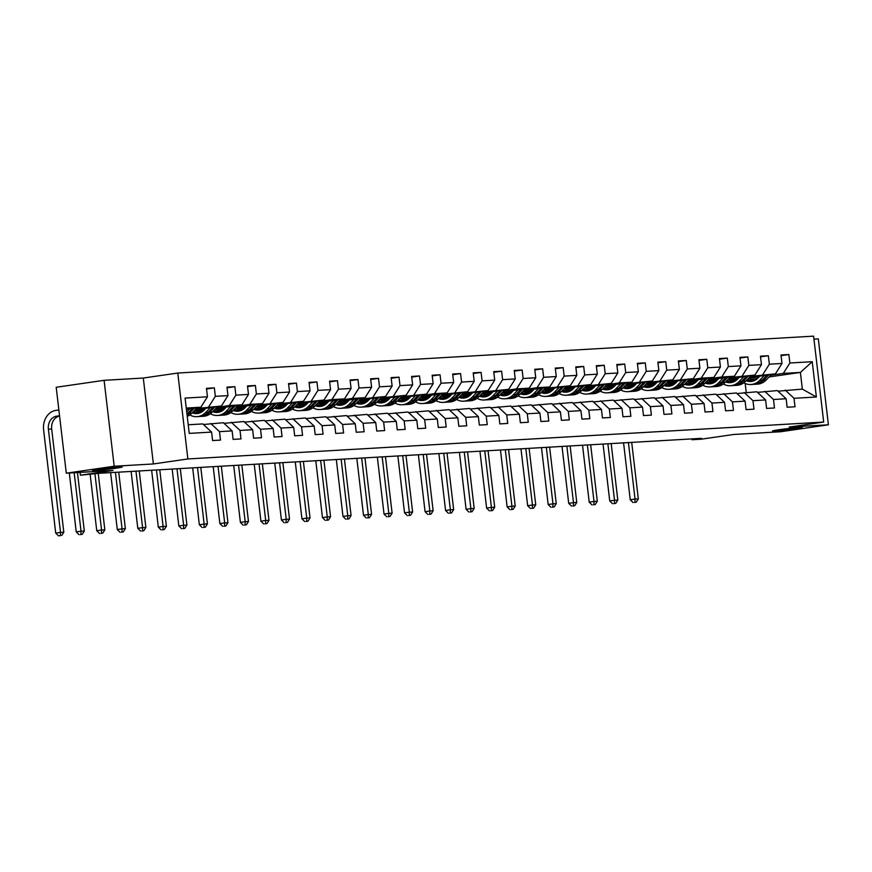 <?xml version="1.0" encoding="UTF-8"?>
<svg xmlns="http://www.w3.org/2000/svg" width="872" height="872" viewBox="0 0 872 872"><rect width="100%" height="100%" fill="white"/><g stroke="black" fill="none" stroke-linecap="round" stroke-linejoin="round"><path stroke-width="1.31" d="M115.758 468.231A14.977 0.6 -6.7 0 1 100.444 470.063A14.977 0.6 -6.7 0 1 92.465 470.466A14.977 0.6 -6.7 0 1 98.918 469.212A14.977 0.6 -6.7 0 1 114.232 467.37A14.977 0.6 -6.7 0 1 122.211 466.978A14.977 0.6 -6.7 0 1 115.758 468.231M795.765 428.784A14.977 0.6 -6.7 0 1 780.451 430.615A14.977 0.6 -6.7 0 1 772.483 431.019A14.977 0.6 -6.7 0 1 778.936 429.754A14.977 0.6 -6.7 0 1 794.25 427.923A14.977 0.6 -6.7 0 1 802.229 427.52A14.977 0.6 -6.7 0 1 795.765 428.784M104.095 380.323L56.2 387.277L66.294 473.191L114.188 466.237L153.385 463.959L187.872 458.955L177.779 373.042L143.291 378.045L104.095 380.323L114.188 466.237M187.872 458.955L823.691 422.059L813.598 336.145L177.779 373.042M823.691 422.059L789.204 427.073L828.4 424.795L818.307 338.881L813.947 339.132M828.4 424.795L780.505 431.749L733.81 434.463L701.241 439.194L692.03 439.728L701.611 438.333L99.201 473.289L80.409 475.207L112.979 470.477L66.294 473.191M188.221 424.762L202.838 423.923L211.602 432.098L212.594 440.567L220.485 440.109L219.493 431.64L232.115 430.899L233.107 439.379L240.999 438.921L240.007 430.441L252.64 429.711L253.632 438.191L261.524 437.733L260.532 429.253L273.154 428.523L274.146 437.003L282.038 436.545L281.046 428.065L293.668 427.335L294.671 435.804L302.562 435.346L301.559 426.877L314.192 426.136L315.184 434.616L323.076 434.158L322.084 425.678L334.706 424.947L335.709 433.428L343.601 432.97L342.598 424.49L355.231 423.759L356.223 432.24L364.115 431.782L363.123 423.302L375.745 422.571L376.748 431.041L384.639 430.583L383.636 422.113L396.27 421.383L397.261 429.852L405.153 429.395L404.161 420.925L416.783 420.184L417.786 428.664L425.678 428.207L424.675 419.726L437.308 418.996L438.3 427.476L446.192 427.018L445.2 418.538L457.822 417.808L458.814 426.288L466.705 425.83L465.713 417.35L478.347 416.62L479.338 425.089L487.23 424.631L486.238 416.162L498.86 415.432L499.852 423.901L507.744 423.443L506.752 414.974L519.385 414.233L520.377 422.713L528.269 422.255L527.277 413.775L539.899 413.045L540.891 421.525L548.782 421.067L547.79 412.587L560.413 411.857L561.415 420.326L569.307 419.868L568.304 411.399L580.937 410.668L581.929 419.138L589.821 418.68L588.829 410.211L601.451 409.469L602.454 417.95L610.346 417.492L609.343 409.012L621.976 408.281L622.968 416.762L630.859 416.304L629.867 407.824L642.49 407.093L643.492 415.573L651.384 415.116L650.381 406.635L663.014 405.905L664.006 414.374L671.898 413.917L670.906 405.447L683.528 404.717L684.531 413.186L692.423 412.728L691.42 404.259L704.053 403.518L705.045 411.998L712.936 411.54L711.944 403.06L724.567 402.33L725.558 410.81L733.45 410.352L732.458 401.872L745.091 401.142L746.083 409.622L753.975 409.164L752.983 400.684L765.605 399.954L766.597 408.423L774.489 407.965L773.497 399.496L786.13 398.755L787.122 407.235L795.013 406.777L794.021 398.297L816.377 397L812.235 361.706L800.398 372.42L783.296 373.412L770.815 375.222M211.602 432.098L189.235 433.395L185.093 398.09L207.449 396.793L206.457 388.323L214.349 387.866L206.533 388.999M812.235 361.706L789.869 363.003L788.877 354.533L780.985 354.991L781.977 363.461L769.355 364.202L768.352 355.722L760.46 356.179L761.463 364.66L748.83 365.39L747.838 356.91L739.947 357.367L740.938 365.848L728.316 366.578L727.313 358.098L719.422 358.555L720.425 367.036L707.792 367.766L706.8 359.297L698.908 359.755L699.9 368.224L687.278 368.954L686.275 360.485L678.383 360.943L679.386 369.412L666.753 370.153L665.761 361.673L657.87 362.131L658.861 370.611L646.239 371.341L645.247 362.861L637.356 363.319L638.348 371.799L625.715 372.529L624.723 364.06L616.831 364.518L617.823 372.987L605.201 373.717L604.209 365.248L596.317 365.706L597.309 374.175L584.687 374.916L583.684 366.436L575.793 366.894L576.795 375.374L564.162 376.105L563.17 367.624L555.279 368.082L556.271 376.562L543.648 377.293L542.646 368.812L534.754 369.27L535.757 377.75L523.124 378.481L522.132 370.011L514.24 370.469L515.232 378.938L502.61 379.669L501.607 371.2L493.716 371.657L494.718 380.127L482.085 380.868L481.093 372.388L473.202 372.845L474.194 381.326L461.571 382.056L460.569 373.576L452.677 374.034L453.68 382.514L441.047 383.244L440.055 374.775L432.163 375.233L433.155 383.702L420.533 384.432L419.53 375.963L411.639 376.421L412.641 384.89L400.008 385.631L399.016 377.151L391.125 377.609L392.117 386.089L379.494 386.819L378.503 378.339L370.611 378.797L371.603 387.277L358.97 388.007L357.978 379.527L350.086 379.985L351.078 388.465L338.456 389.195L337.464 380.726L329.572 381.184L330.564 389.653L317.942 390.384L316.939 381.914L309.048 382.372L310.05 390.841L297.417 391.583L296.425 383.102L288.534 383.56L289.526 392.04L276.904 392.771L275.901 384.29L268.009 384.748L269.012 393.228L256.379 393.959L255.387 385.478L247.495 385.936L248.487 394.417L235.865 395.147L234.862 386.678L226.971 387.135L227.974 395.605L215.34 396.335L214.349 387.866M232.115 430.899L223.363 422.724L203.481 424.511M196.287 408.554L221.401 406.003L195.045 409.829M210.73 423.465L219.493 431.64M215.34 396.335L208.768 406.744M227.974 395.605L221.401 406.003M252.64 429.711L243.877 421.536L223.995 423.323M195.502 410.461L205.04 409.066M216.801 407.366L229.292 405.545L241.915 404.815L215.569 408.641M196.723 411.377L203.808 410.352M231.254 422.266L240.007 430.441M235.865 395.147L229.292 405.545M248.487 394.417L241.915 404.815M273.154 428.523L264.401 420.348L244.52 422.135M197.639 411.933L202.893 411.17M216.016 409.262L225.565 407.878M237.326 406.178L249.806 404.357L262.439 403.627L236.083 407.453M201.748 411.998L198.162 412.205M217.237 410.189L224.322 409.164M251.768 421.078L260.532 429.253M256.379 393.959L249.806 404.357M269.012 393.228L262.439 403.627M293.668 427.335L284.915 419.16L265.034 420.947M218.153 410.745L223.406 409.982M236.541 408.074L246.078 406.69M257.84 404.979L282.953 402.439L256.608 406.265M222.262 410.799L218.676 411.006M237.751 409.001L244.443 408.031M272.293 419.89L281.046 428.065M276.904 392.771L270.331 403.169M289.526 392.04L282.953 402.439M314.192 426.136L305.44 417.961L285.558 419.748M238.677 409.557L243.931 408.794M257.055 406.886L266.603 405.502M278.364 403.791L303.478 401.251L277.122 405.077M242.787 409.611L239.201 409.818M258.276 407.813L265.361 406.777M292.807 418.702L301.559 426.877M297.417 391.583L290.845 401.981M310.05 390.841L303.478 401.251M334.706 424.947L325.954 416.772L306.072 418.56M259.191 408.368L264.445 407.606M277.579 405.698L287.117 404.314M298.878 402.602L323.992 400.052L297.646 403.878M263.3 408.423L259.714 408.63M278.789 406.625L285.874 405.589M313.331 417.503L322.084 425.678M317.942 390.384L311.369 400.793M330.564 389.653L323.992 400.052M355.231 423.759L346.478 415.584L326.597 417.372M279.716 407.17L284.97 406.407M298.093 404.51L307.642 403.115M319.392 401.414L331.883 399.594L344.505 398.864L318.16 402.69M283.825 407.235L280.239 407.442M299.314 405.425L306.399 404.401M333.845 416.315L342.598 424.49M338.456 389.195L331.883 399.594M351.078 388.465L344.505 398.864M375.745 422.571L366.992 414.396L347.111 416.184M300.23 405.981L305.483 405.218M318.607 403.311L328.155 401.927M339.917 400.226L352.397 398.406L365.03 397.676L338.685 401.502M304.339 406.036L300.753 406.254M319.828 404.237L326.913 403.213M354.37 415.127L363.123 423.302M358.97 388.007L352.397 398.406M371.603 387.277L365.03 397.676M396.27 421.383L387.517 413.208L367.635 414.985M320.754 404.793L326.008 404.03M339.132 402.123L348.669 400.738M360.43 399.027L385.544 396.488L359.199 400.313M324.864 404.848L321.278 405.055M340.353 403.049L347.438 402.014M374.884 413.938L383.636 422.113M379.494 386.819L372.922 397.218M392.117 386.089L385.544 396.488M416.783 420.184L408.031 412.009L388.149 413.797M341.268 403.605L346.522 402.842M359.646 400.935L369.194 399.55M380.955 397.839L406.069 395.299L379.723 399.125M345.377 403.66L341.791 403.867M360.866 401.861L367.559 400.891M395.408 412.75L404.161 420.925M400.008 385.631L393.435 396.03M412.641 384.89L406.069 395.299M437.308 418.996L428.544 410.821L408.674 412.609M361.793 402.417L367.036 401.654M380.17 399.747L389.708 398.362M401.469 396.651L426.582 394.1L400.237 397.926M365.902 402.472L362.305 402.679M381.391 400.662L388.476 399.638M415.922 411.551L424.675 419.726M420.533 384.432L413.96 394.842M433.155 383.702L426.582 394.1M457.822 417.808L449.069 409.633L429.188 411.421M382.307 401.218L387.56 400.455M400.684 398.548L410.232 397.163M421.993 395.463L434.474 393.643L447.107 392.912L420.762 396.738M386.416 401.284L382.83 401.491M401.905 399.474L408.99 398.45M436.436 410.363L445.2 418.538M441.047 383.244L434.474 393.643M453.68 382.514L447.107 392.912M478.347 416.62L469.583 408.445L449.701 410.232M402.831 400.03L408.074 399.267M421.209 397.36L430.746 395.975M442.507 394.264L467.621 391.724L441.276 395.55M406.941 400.085L403.344 400.292M422.43 398.286L429.515 397.261M456.961 409.175L465.713 417.35M461.571 382.056L454.999 392.455M474.194 381.326L467.621 391.724M498.86 415.432L490.108 407.257L470.226 409.033M423.345 398.842L428.599 398.079M441.723 396.171L451.271 394.787M463.032 393.076L488.146 390.536L461.789 394.362M427.454 398.896L423.868 399.103M442.943 397.098L450.028 396.062M477.475 407.987L486.238 416.162M482.085 380.868L475.513 391.266M494.718 380.127L488.146 390.536M519.385 414.233L510.621 406.058L490.74 407.845M443.87 397.654L449.113 396.891M462.247 394.983L471.785 393.599M483.546 391.888L508.659 389.337L482.314 393.163M447.968 397.708L444.382 397.915M463.468 395.91L470.553 394.874M497.999 406.788L506.752 414.974M502.61 379.669L496.037 390.078M515.232 378.938L508.659 389.337M539.899 413.045L531.146 404.87L511.265 406.657M464.384 396.455L469.637 395.692M482.761 393.795L492.309 392.4M504.071 390.7L516.551 388.879L529.184 388.149L502.828 391.975M468.493 396.52L464.907 396.727M483.982 394.711L490.663 393.741M518.513 405.6L527.277 413.775M523.124 378.481L516.551 388.879M535.757 377.75L529.184 388.149M560.413 411.857L551.66 403.682L531.778 405.469M484.897 395.267L490.151 394.504M503.286 392.596L512.823 391.212M524.584 389.512L537.076 387.691L549.698 386.961L523.353 390.787M489.007 395.332L485.421 395.539M504.496 393.523L511.581 392.498M539.038 404.412L547.79 412.587M543.648 377.293L537.076 387.691M556.271 376.562L549.698 386.961M580.937 410.668L572.185 402.493L552.303 404.27M505.422 394.079L510.676 393.316M523.8 391.408L533.348 390.024M545.109 388.313L570.223 385.773L543.866 389.599M509.531 394.133L505.945 394.34M525.02 392.335L532.105 391.31M559.552 403.224L568.304 411.399M564.162 376.105L557.59 386.503M576.795 375.374L570.223 385.773M601.451 409.469L592.698 401.294L572.817 403.082M525.936 392.891L531.19 392.128M544.324 390.22L553.862 388.836M565.623 387.124L590.736 384.585L564.391 388.411M530.045 392.945L526.459 393.152M545.534 391.147L552.619 390.111M580.076 402.036L588.829 410.211M584.687 374.916L578.114 385.315M597.309 374.175L590.736 384.585M621.976 408.281L613.223 400.106L593.342 401.894M546.461 391.702L551.714 390.939M564.838 389.032L574.386 387.648M586.137 385.936L611.25 383.386L584.905 387.212M550.57 391.757L546.984 391.964M566.059 389.948L573.144 388.923M600.59 400.837L609.343 409.012M605.201 373.717L598.628 384.127M617.823 372.987L611.25 383.386M642.49 407.093L633.737 398.918L613.855 400.706M566.974 390.503L572.228 389.74M585.352 387.844L594.9 386.449M606.661 384.748L619.142 382.928L631.775 382.198L605.43 386.024M571.084 390.569L567.498 390.776M586.573 388.759L593.658 387.735M621.115 399.649L629.867 407.824M625.715 372.529L619.142 382.928M638.348 371.799L631.775 382.198M663.014 405.905L654.262 397.73L634.38 399.518M587.499 389.315L592.753 388.552M605.877 386.645L615.414 385.261M627.175 383.549L652.289 381.01L625.943 384.835M591.608 389.37L588.022 389.588M607.097 387.571L613.779 386.601M641.629 398.46L650.381 406.635M646.239 371.341L639.667 381.74M658.861 370.611L652.289 381.01M683.528 404.717L674.775 396.542L654.894 398.319M608.013 388.127L613.267 387.364M626.39 385.457L635.939 384.072M647.7 382.361L672.813 379.821L646.468 383.647M612.122 388.182L608.536 388.389M627.611 386.383L634.696 385.348M662.153 397.272L670.906 405.447M666.753 370.153L660.18 380.552M679.386 369.412L672.813 379.821M704.053 403.518L695.289 395.343L675.418 397.131M628.538 386.939L633.781 386.176M646.915 384.269L656.453 382.884M668.214 381.173L693.327 378.622L666.982 382.448M632.647 386.994L629.05 387.201M648.136 385.195L655.221 384.16M682.667 396.084L691.42 404.259M687.278 368.954L680.705 379.364M699.9 368.224L693.327 378.622M724.567 402.33L715.814 394.155L695.932 395.943M649.051 385.74L654.305 384.988M667.429 383.081L676.977 381.685M688.738 379.985L701.219 378.165L713.852 377.434L687.507 381.26M653.161 385.805L649.575 386.013M668.65 383.996L675.735 382.972M703.181 394.885L711.944 403.06M707.792 367.766L701.219 378.165M720.425 367.036L713.852 377.434M745.091 401.142L736.328 392.967L716.446 394.754M669.576 384.552L674.819 383.789M687.954 381.882L697.491 380.497M709.252 378.797L721.744 376.977L734.366 376.246L708.02 380.072M673.685 384.617L670.088 384.825M689.174 382.808L696.259 381.783M723.706 393.697L732.458 401.872M728.316 366.578L721.744 376.977M740.938 365.848L734.366 376.246M765.605 399.954L756.852 391.779L736.971 393.566M690.09 383.364L695.344 382.601M708.467 380.693L718.016 379.309M729.777 377.598L754.89 375.058L728.534 378.884M694.199 383.418L690.613 383.625M709.688 381.62L716.773 380.595M744.219 392.509L752.983 400.684M748.83 365.39L742.257 375.788M761.463 364.66L754.89 375.058M786.13 398.755L777.366 390.58L757.485 392.367M710.615 382.176L715.858 381.413M728.992 379.505L738.529 378.121M750.291 376.41L775.404 373.87L749.059 377.696M714.713 382.23L711.127 382.437M730.213 380.432L737.298 379.396M764.744 391.321L773.497 399.496M769.355 364.202L762.782 374.6M781.977 363.461L775.404 373.87M816.377 397L802.36 389.13L778.009 391.179M731.128 380.988L736.382 380.225M749.506 378.317L759.054 376.933M735.238 381.042L731.652 381.249M751.228 379.56L757.321 378.666M769.137 376.955L800.398 372.42L802.36 389.13M785.258 390.122L794.021 398.297M789.869 363.003L783.296 373.412M80.082 472.395L80.409 475.207M691.932 438.899L692.03 439.728M746.236 392.389L745.189 383.484M186.412 409.295L200.876 407.202L186.259 408.052M207.449 396.793L200.876 407.202M788.877 354.533L781.061 355.667M736.72 379.93L730.791 380.792M716.195 381.129L710.277 381.99M768.352 355.722L760.548 356.855M695.682 382.318L689.752 383.179M747.838 356.91L740.023 358.043M675.157 383.506L669.238 384.367M727.313 358.098L719.509 359.242M654.643 384.694L648.724 385.555M706.8 359.297L698.984 360.43M634.118 385.893L628.2 386.743M686.275 360.485L678.471 361.618M613.605 387.081L607.686 387.942M665.761 361.673L657.946 362.807M593.091 388.269L587.161 389.13M645.247 362.861L637.432 363.995M572.566 389.457L566.647 390.318M624.723 364.06L616.907 365.194M552.052 390.645L546.123 391.506M604.209 365.248L596.394 366.382M531.528 391.844L525.609 392.705M583.684 366.436L575.869 367.57M511.014 393.032L505.084 393.893M563.17 367.624L555.355 368.758M490.489 394.22L484.57 395.081M542.646 368.812L534.841 369.946M469.975 395.408L464.046 396.27M522.132 370.011L514.317 371.145M449.451 396.607L443.532 397.458M501.607 371.2L493.803 372.333M428.937 397.796L423.007 398.657M481.093 372.388L473.278 373.521M408.412 398.984L402.493 399.845M460.569 373.576L452.764 374.709M387.898 400.172L381.98 401.033M440.055 374.775L432.24 375.908M367.374 401.36L361.455 402.221M419.53 375.963L411.726 377.096M346.86 402.559L340.941 403.42M399.016 377.151L391.201 378.285M326.346 403.747L320.416 404.608M378.503 378.339L370.687 379.473M305.821 404.935L299.903 405.796M357.978 379.527L350.163 380.661M285.308 406.123L279.378 406.984M337.464 380.726L329.649 381.86M264.783 407.311L258.864 408.172M316.939 381.914L309.124 383.048M244.269 408.51L238.339 409.371M296.425 383.102L288.61 384.236M223.744 409.698L217.826 410.559M275.901 384.29L268.096 385.424M203.231 410.886L197.301 411.748M255.387 385.478L247.572 386.623M234.862 386.678L227.058 387.811M153.385 463.959L143.291 378.045M759.817 376.126L758.008 378.001A14.857 12.284 86.7 0 1 750.748 381.478A14.857 12.284 86.7 0 1 746.159 380.693M764.363 375.472L759.676 380.334A17.898 14.791 86.7 0 1 750.923 384.519A17.898 14.791 86.7 0 1 743.838 382.808M771.578 374.426L766.248 379.952A17.898 14.791 86.7 0 1 757.506 384.138L754.999 384.28A17.898 14.791 -93.3 0 0 763.752 380.094L768.842 374.818M754.008 380.748A14.857 12.284 86.7 0 1 748.95 377.805M767.109 375.069L762.172 380.192A17.898 14.791 86.7 0 1 753.43 384.367L750.923 384.519M747.075 379.745A14.857 12.284 -93.3 0 0 751.991 381.326M754.215 384.301A17.898 14.791 -93.3 0 0 754.999 384.28M752.776 381.151A14.857 12.284 86.7 0 1 747.751 379.048M628.407 442.584L635.045 499.067L638.326 498.882L631.699 442.387M634.347 502.446L636.266 502.163L634.347 502.446M634.947 502.239L635.045 499.067L630.249 499.765L623.567 442.867M630.249 499.765L633.028 502.523M636.266 502.163L638.326 498.882M739.303 377.314L737.494 379.2A14.857 12.284 86.7 0 1 730.235 382.666A14.857 12.284 86.7 0 1 725.646 381.882M743.849 376.66L739.151 381.522A17.898 14.791 86.7 0 1 730.409 385.707A17.898 14.791 86.7 0 1 723.313 383.996M751.064 375.614L745.734 381.14A17.898 14.791 86.7 0 1 736.982 385.326L734.486 385.468A17.898 14.791 -93.3 0 0 743.238 381.282L748.318 376.006M733.494 381.936A14.857 12.284 86.7 0 1 728.425 378.993M746.585 376.257L741.658 381.38A17.898 14.791 86.7 0 1 732.905 385.566L730.409 385.707M726.561 380.933A14.857 12.284 -93.3 0 0 731.477 382.525M733.69 385.489A17.898 14.791 -93.3 0 0 734.486 385.468M732.262 382.35A14.857 12.284 86.7 0 1 727.226 380.236M607.882 443.772L614.52 500.266L617.812 500.07L611.174 443.586M613.823 503.635L615.741 503.351L613.823 503.635M614.422 503.427L614.52 500.266L609.735 500.953L603.053 444.055M609.735 500.953L612.515 503.711M615.741 503.351L617.812 500.07M718.79 378.513L716.969 380.388A14.857 12.284 86.7 0 1 709.71 383.865A14.857 12.284 86.7 0 1 705.121 383.081M723.324 377.849L718.637 382.71A17.898 14.791 86.7 0 1 709.884 386.896A17.898 14.791 86.7 0 1 702.799 385.184M730.54 376.802L725.21 382.328A17.898 14.791 86.7 0 1 716.468 386.514L713.972 386.667A17.898 14.791 -93.3 0 0 722.714 382.481L727.804 377.205M712.969 383.124A14.857 12.284 86.7 0 1 707.911 380.192M726.071 377.456L721.133 382.568A17.898 14.791 86.7 0 1 712.391 386.754L709.884 386.896M706.037 382.132A14.857 12.284 -93.3 0 0 710.963 383.713M713.176 386.678A17.898 14.791 -93.3 0 0 713.972 386.667M711.737 383.538A14.857 12.284 86.7 0 1 706.712 381.435M587.368 444.96L594.006 501.455L597.298 501.258L590.66 444.775M593.309 504.823L595.227 504.55L593.309 504.823M593.908 504.626L594.006 501.455L589.21 502.152L582.529 445.243M589.21 502.152L591.99 504.899M595.227 504.55L597.298 501.258M698.265 379.702L696.456 381.576A14.857 12.284 86.7 0 1 689.196 385.053A14.857 12.284 86.7 0 1 684.607 384.269M702.81 379.037L698.123 383.898A17.898 14.791 86.7 0 1 689.371 388.084A17.898 14.791 86.7 0 1 682.275 386.372M710.026 377.99L704.696 383.517A17.898 14.791 86.7 0 1 695.943 387.702L693.447 387.855A17.898 14.791 -93.3 0 0 702.2 383.669L707.279 378.394M692.455 384.312A14.857 12.284 86.7 0 1 687.387 381.38M705.546 378.644L700.619 383.756A17.898 14.791 86.7 0 1 691.867 387.942L689.371 388.084M685.523 383.32A14.857 12.284 -93.3 0 0 690.439 384.901M692.662 387.877A17.898 14.791 -93.3 0 0 693.447 387.855M691.224 384.726A14.857 12.284 86.7 0 1 686.188 382.623M566.855 446.148L573.482 502.643L576.774 502.457L570.135 445.963M572.784 506.011L574.702 505.738L572.784 506.011M573.394 505.815L573.482 502.643L568.697 503.34L562.015 446.431M568.697 503.34L571.476 506.087M574.702 505.738L576.774 502.457M677.751 380.89L675.942 382.764A14.857 12.284 86.7 0 1 668.671 386.242A14.857 12.284 86.7 0 1 664.083 385.457M682.286 380.236L677.599 385.097A17.898 14.791 86.7 0 1 668.857 389.283A17.898 14.791 86.7 0 1 661.761 387.571M689.512 379.178L684.171 384.716A17.898 14.791 86.7 0 1 675.429 388.901L672.933 389.043A17.898 14.791 -93.3 0 0 681.675 384.857L686.765 379.582M671.931 385.511A14.857 12.284 86.7 0 1 666.873 382.568M685.032 379.832L680.095 384.944A17.898 14.791 86.7 0 1 671.353 389.13L668.857 389.283M664.998 384.508A14.857 12.284 -93.3 0 0 669.925 386.089M672.138 389.065A17.898 14.791 -93.3 0 0 672.933 389.043M670.699 385.915A14.857 12.284 86.7 0 1 665.674 383.811M546.33 447.347L552.968 503.831L556.26 503.645L549.622 447.151M552.27 507.21L554.189 506.926L552.27 507.21M552.87 507.003L552.968 503.831L548.172 504.528L541.49 447.619M548.172 504.528L550.951 507.286M554.189 506.926L556.26 503.645M657.226 382.078L655.417 383.963A14.857 12.284 86.7 0 1 648.158 387.43A14.857 12.284 86.7 0 1 643.569 386.645M661.772 381.424L657.085 386.285A17.898 14.791 86.7 0 1 648.332 390.471A17.898 14.791 86.7 0 1 641.236 388.759M668.988 380.377L663.657 385.904A17.898 14.791 86.7 0 1 654.905 390.089L652.409 390.231A17.898 14.791 -93.3 0 0 661.161 386.045L666.241 380.77M651.417 386.699A14.857 12.284 86.7 0 1 646.348 383.756M664.508 381.02L659.581 386.143A17.898 14.791 86.7 0 1 650.828 390.329L648.332 390.471M644.484 385.697A14.857 12.284 -93.3 0 0 649.4 387.288M651.624 390.253A17.898 14.791 -93.3 0 0 652.409 390.231M650.185 387.103A14.857 12.284 86.7 0 1 645.16 384.999M525.816 448.535L532.443 505.019L535.735 504.834L529.097 448.339M531.757 508.398L533.664 508.114L531.757 508.398M532.356 508.191L532.443 505.019L527.658 505.716L520.976 448.818M527.658 505.716L530.438 508.474M533.664 508.114L535.735 504.834M636.713 383.277L634.903 385.152A14.857 12.284 86.7 0 1 627.633 388.618A14.857 12.284 86.7 0 1 623.055 387.833M641.247 382.612L636.56 387.473A17.898 14.791 86.7 0 1 627.818 391.659A17.898 14.791 86.7 0 1 620.722 389.948M648.474 381.565L643.144 387.092A17.898 14.791 86.7 0 1 634.391 391.277L631.895 391.419A17.898 14.791 -93.3 0 0 640.637 387.233L645.727 381.958M630.892 387.887A14.857 12.284 86.7 0 1 625.834 384.944M643.994 382.209L639.056 387.332A17.898 14.791 86.7 0 1 630.314 391.517L627.818 391.659M623.96 386.885A14.857 12.284 -93.3 0 0 628.886 388.476M631.099 391.441A17.898 14.791 -93.3 0 0 631.895 391.419M629.66 388.302A14.857 12.284 86.7 0 1 624.635 386.187M505.291 449.723L511.929 506.218L515.221 506.022L508.583 449.538M511.232 509.586L513.15 509.313L511.232 509.586M511.831 509.39L511.929 506.218L507.144 506.905L500.452 450.007M507.144 506.905L509.913 509.662M513.15 509.313L515.221 506.022M616.188 384.465L614.379 386.34A14.857 12.284 86.7 0 1 607.119 389.817A14.857 12.284 86.7 0 1 602.53 389.032M620.733 383.8L616.046 388.661A17.898 14.791 86.7 0 1 607.293 392.847A17.898 14.791 86.7 0 1 600.198 391.136M627.949 382.754L622.619 388.28A17.898 14.791 86.7 0 1 613.877 392.465L611.37 392.618A17.898 14.791 -93.3 0 0 620.123 388.432L625.202 383.157M610.378 389.076A14.857 12.284 86.7 0 1 605.321 386.143M623.469 383.408L618.542 388.52A17.898 14.791 86.7 0 1 609.79 392.705L607.293 392.847M603.446 388.084A14.857 12.284 -93.3 0 0 608.362 389.664M610.585 392.629A17.898 14.791 -93.3 0 0 611.37 392.618M609.147 389.49A14.857 12.284 86.7 0 1 604.122 387.386M484.778 450.911L491.416 507.406L494.697 507.21L488.058 450.726M490.718 510.774L492.626 510.502L490.718 510.774M491.318 510.578L491.416 507.406L486.62 508.103L479.938 451.195M486.62 508.103L489.399 510.85M492.626 510.502L494.697 507.21M595.674 385.653L593.865 387.528A14.857 12.284 86.7 0 1 586.605 391.005A14.857 12.284 86.7 0 1 582.016 390.22M600.209 384.988L595.522 389.86A17.898 14.791 86.7 0 1 586.78 394.046A17.898 14.791 86.7 0 1 579.684 392.324M607.435 383.942L602.105 389.479A17.898 14.791 86.7 0 1 593.352 393.664L590.856 393.806A17.898 14.791 -93.3 0 0 599.598 389.62L604.688 384.345M589.854 390.275A14.857 12.284 86.7 0 1 584.796 387.332M602.955 384.596L598.029 389.708A17.898 14.791 86.7 0 1 589.276 393.893L586.78 394.046M582.921 389.272A14.857 12.284 -93.3 0 0 587.848 390.852M590.061 393.828A17.898 14.791 -93.3 0 0 590.856 393.806M588.622 390.678A14.857 12.284 86.7 0 1 583.597 388.574M464.253 452.11L470.891 508.594L474.183 508.409L467.545 451.914M470.193 511.962L472.112 511.69L470.193 511.962M470.793 511.766L470.891 508.594L466.106 509.292L459.413 452.383M466.106 509.292L468.874 512.038M472.112 511.69L474.183 508.409M575.149 386.841L573.34 388.716A14.857 12.284 86.7 0 1 566.081 392.193A14.857 12.284 86.7 0 1 561.492 391.408M579.695 386.187L575.008 391.048A17.898 14.791 86.7 0 1 566.255 395.234A17.898 14.791 86.7 0 1 559.159 393.523M586.911 385.141L581.58 390.667A17.898 14.791 86.7 0 1 572.839 394.853L570.332 394.994A17.898 14.791 -93.3 0 0 579.084 390.809L584.175 385.533M569.34 391.463A14.857 12.284 86.7 0 1 564.282 388.52M582.442 385.784L577.504 390.896A17.898 14.791 86.7 0 1 568.762 395.081L566.255 395.234M562.407 390.46A14.857 12.284 -93.3 0 0 567.323 392.04M569.547 395.016A17.898 14.791 -93.3 0 0 570.332 394.994M568.108 391.866A14.857 12.284 86.7 0 1 563.083 389.762M443.739 453.298L450.377 509.782L453.658 509.597L447.02 453.102M449.68 513.161L451.587 512.878L449.68 513.161M450.279 512.954L450.377 509.782L445.581 510.48L438.899 453.582M445.581 510.48L448.361 513.237M451.587 512.878L453.658 509.597M554.636 388.029L552.826 389.915A14.857 12.284 86.7 0 1 545.567 393.381A14.857 12.284 86.7 0 1 540.978 392.596M559.17 387.375L554.483 392.237A17.898 14.791 86.7 0 1 545.741 396.422A17.898 14.791 86.7 0 1 538.645 394.711M566.397 386.329L561.067 391.855A17.898 14.791 86.7 0 1 552.314 396.041L549.818 396.182A17.898 14.791 -93.3 0 0 558.56 391.997L563.65 386.721M548.815 392.651A14.857 12.284 86.7 0 1 543.757 389.708M561.917 386.972L556.99 392.095A17.898 14.791 86.7 0 1 548.237 396.28L545.741 396.422M541.894 391.648A14.857 12.284 -93.3 0 0 546.809 393.239M549.022 396.204A17.898 14.791 -93.3 0 0 549.818 396.182M547.594 393.065A14.857 12.284 86.7 0 1 542.558 390.95M423.214 454.486L429.852 510.981L433.144 510.785L426.506 454.301M429.155 514.349L431.073 514.066L429.155 514.349M429.754 514.142L429.852 510.981L425.067 511.668L418.375 454.77M425.067 511.668L427.847 514.426M431.073 514.066L433.144 510.785M534.111 389.228L532.302 391.103A14.857 12.284 86.7 0 1 525.042 394.58A14.857 12.284 86.7 0 1 520.453 393.784M538.656 388.563L533.969 393.425A17.898 14.791 86.7 0 1 525.217 397.61A17.898 14.791 86.7 0 1 518.132 395.899M545.872 387.517L540.542 393.043A17.898 14.791 86.7 0 1 531.8 397.229L529.293 397.37A17.898 14.791 -93.3 0 0 538.046 393.196L543.136 387.909M528.301 393.839A14.857 12.284 86.7 0 1 523.244 390.907M541.403 388.171L536.465 393.283A17.898 14.791 86.7 0 1 527.724 397.469L525.217 397.61M521.369 392.847A14.857 12.284 -93.3 0 0 526.285 394.427M528.508 397.392A17.898 14.791 -93.3 0 0 529.293 397.37M527.07 394.253A14.857 12.284 86.7 0 1 522.045 392.149M402.701 455.675L409.339 512.169L412.62 511.973L405.992 455.489M408.641 515.537L410.559 515.265L408.641 515.537M409.24 515.341L409.339 512.169L404.543 512.867L397.861 455.958M404.543 512.867L407.322 515.614M410.559 515.265L412.62 511.973M513.597 390.416L511.788 392.291A14.857 12.284 86.7 0 1 504.528 395.768A14.857 12.284 86.7 0 1 499.939 394.983M518.142 389.751L513.445 394.613A17.898 14.791 86.7 0 1 504.703 398.798A17.898 14.791 86.7 0 1 497.607 397.087M525.358 388.705L520.028 394.231A17.898 14.791 86.7 0 1 511.275 398.417L508.779 398.569A17.898 14.791 -93.3 0 0 517.521 394.384L522.611 389.108M507.777 395.027A14.857 12.284 86.7 0 1 502.719 392.095M520.878 389.359L515.952 394.471A17.898 14.791 86.7 0 1 507.199 398.657L504.703 398.798M500.855 394.035A14.857 12.284 -93.3 0 0 505.771 395.615M507.984 398.591A17.898 14.791 -93.3 0 0 508.779 398.569M506.556 395.441A14.857 12.284 86.7 0 1 501.52 393.337M382.176 456.863L388.814 513.357L392.106 513.161L385.468 456.677M388.116 516.725L390.035 516.453L388.116 516.725M388.716 516.529L388.814 513.357L384.029 514.055L377.347 457.146M384.029 514.055L386.808 516.802M390.035 516.453L392.106 513.161M493.072 391.604L491.263 393.479A14.857 12.284 86.7 0 1 484.004 396.956A14.857 12.284 86.7 0 1 479.415 396.171M497.618 390.95L492.931 395.812A17.898 14.791 86.7 0 1 484.178 399.997A17.898 14.791 86.7 0 1 477.093 398.286M504.834 389.893L499.503 395.43A17.898 14.791 86.7 0 1 490.762 399.616L488.255 399.758A17.898 14.791 -93.3 0 0 497.007 395.572L502.098 390.296M487.263 396.226A14.857 12.284 86.7 0 1 482.205 393.283M500.365 390.547L495.427 395.659A17.898 14.791 86.7 0 1 486.685 399.845L484.178 399.997M480.33 395.223A14.857 12.284 -93.3 0 0 485.246 396.804M487.47 399.779A17.898 14.791 -93.3 0 0 488.255 399.758M486.031 396.629A14.857 12.284 86.7 0 1 481.006 394.526M361.662 458.062L368.3 514.545L371.581 514.36L364.954 457.865M367.603 517.924L369.521 517.641L367.603 517.924M368.202 517.717L368.3 514.545L363.504 515.243L356.822 458.334M363.504 515.243L366.284 518.001M369.521 517.641L371.581 514.36M472.559 392.792L470.749 394.678A14.857 12.284 86.7 0 1 463.49 398.144A14.857 12.284 86.7 0 1 458.901 397.36M477.104 392.138L472.406 397A17.898 14.791 86.7 0 1 463.664 401.185A17.898 14.791 86.7 0 1 456.568 399.474M484.32 391.092L478.99 396.618A17.898 14.791 86.7 0 1 470.237 400.804L467.741 400.946A17.898 14.791 -93.3 0 0 476.493 396.76L481.573 391.484M466.749 397.414A14.857 12.284 86.7 0 1 461.68 394.471M479.84 391.735L474.913 396.858A17.898 14.791 86.7 0 1 466.16 401.044L463.664 401.185M459.817 396.411A14.857 12.284 -93.3 0 0 464.732 397.992M466.945 400.967A17.898 14.791 -93.3 0 0 467.741 400.946M465.517 397.817A14.857 12.284 86.7 0 1 460.481 395.714M341.137 459.25L347.775 515.734L351.067 515.548L344.429 459.053M347.078 519.113L348.996 518.829L347.078 519.113M347.677 518.905L347.775 515.734L342.99 516.431L336.309 459.533M342.99 516.431L345.77 519.189M348.996 518.829L351.067 515.548M452.045 393.981L450.225 395.866A14.857 12.284 86.7 0 1 442.965 399.332A14.857 12.284 86.7 0 1 438.376 398.548M456.579 393.327L451.892 398.188A17.898 14.791 86.7 0 1 443.14 402.373A17.898 14.791 86.7 0 1 436.055 400.662M463.795 392.28L458.465 397.806A17.898 14.791 86.7 0 1 449.723 401.992L447.227 402.134A17.898 14.791 -93.3 0 0 455.969 397.948L461.059 392.673M446.224 398.602A14.857 12.284 86.7 0 1 441.167 395.659M459.326 392.923L454.388 398.046A17.898 14.791 86.7 0 1 445.647 402.232L443.14 402.373M439.292 397.599A14.857 12.284 -93.3 0 0 444.219 399.191M446.431 402.156A17.898 14.791 -93.3 0 0 447.227 402.134M444.993 399.016A14.857 12.284 86.7 0 1 439.968 396.902M320.623 460.438L327.262 516.933L330.553 516.736L323.915 460.253M326.564 520.301L328.482 520.017L326.564 520.301M327.163 520.094L327.262 516.933L322.466 517.619L315.784 460.721M322.466 517.619L325.245 520.377M328.482 520.017L330.553 516.736M431.52 395.18L429.711 397.054A14.857 12.284 86.7 0 1 422.451 400.531A14.857 12.284 86.7 0 1 417.862 399.747M436.065 394.515L431.378 399.376A17.898 14.791 86.7 0 1 422.626 403.562A17.898 14.791 86.7 0 1 415.53 401.85M443.281 393.468L437.951 398.995A17.898 14.791 86.7 0 1 429.198 403.18L426.702 403.333A17.898 14.791 -93.3 0 0 435.455 399.147L440.534 393.872M425.71 399.79A14.857 12.284 86.7 0 1 420.642 396.858M438.801 394.122L433.875 399.234A17.898 14.791 86.7 0 1 425.122 403.42L422.626 403.562M418.778 398.798A14.857 12.284 -93.3 0 0 423.694 400.379M425.918 403.344A17.898 14.791 -93.3 0 0 426.702 403.333M424.479 400.204A14.857 12.284 86.7 0 1 419.443 398.101M300.11 461.626L306.737 518.121L310.029 517.924L303.391 461.441M306.039 521.489L307.958 521.216L306.039 521.489M306.65 521.293L306.737 518.121L301.952 518.818L295.27 461.909M301.952 518.818L304.731 521.565M307.958 521.216L310.029 517.924M411.006 396.368L409.197 398.242A14.857 12.284 86.7 0 1 401.927 401.72A14.857 12.284 86.7 0 1 397.338 400.935M415.541 395.703L410.854 400.575A17.898 14.791 86.7 0 1 402.112 404.75A17.898 14.791 86.7 0 1 395.016 403.038M422.767 394.656L417.426 400.194A17.898 14.791 86.7 0 1 408.685 404.368L406.189 404.521A17.898 14.791 -93.3 0 0 414.93 400.335L420.021 395.06M405.186 400.978A14.857 12.284 86.7 0 1 400.128 398.046M418.288 395.31L413.35 400.422A17.898 14.791 86.7 0 1 404.608 404.608L402.112 404.75M398.253 399.986A14.857 12.284 -93.3 0 0 403.18 401.567M405.393 404.543A17.898 14.791 -93.3 0 0 406.189 404.521M403.954 401.393A14.857 12.284 86.7 0 1 398.929 399.289M279.585 462.825L286.223 519.309L289.515 519.123L282.877 462.629M285.526 522.677L287.444 522.404L285.526 522.677M286.125 522.481L286.223 519.309L281.427 520.006L274.745 463.097M281.427 520.006L284.207 522.753M287.444 522.404L289.515 519.123M390.482 397.556L388.672 399.43A14.857 12.284 86.7 0 1 381.413 402.908A14.857 12.284 86.7 0 1 376.824 402.123M395.027 396.902L390.34 401.763A17.898 14.791 86.7 0 1 381.587 405.949A17.898 14.791 86.7 0 1 374.491 404.237M402.243 395.844L396.913 401.382A17.898 14.791 86.7 0 1 388.16 405.567L385.664 405.709A17.898 14.791 -93.3 0 0 394.417 401.523L399.496 396.248M384.672 402.177A14.857 12.284 86.7 0 1 379.603 399.234M397.763 396.498L392.836 401.611A17.898 14.791 86.7 0 1 384.083 405.796L381.587 405.949M377.74 401.175A14.857 12.284 -93.3 0 0 382.655 402.755M384.879 405.731A17.898 14.791 -93.3 0 0 385.664 405.709M383.44 402.581A14.857 12.284 86.7 0 1 378.415 400.477M259.071 464.013L265.698 520.497L268.99 520.312L262.352 463.817M265.012 523.876L266.919 523.592L265.012 523.876M265.611 523.669L265.698 520.497L260.913 521.194L254.232 464.296M260.913 521.194L263.693 523.952M266.919 523.592L268.99 520.312M369.968 398.744L368.158 400.63A14.857 12.284 86.7 0 1 360.888 404.096A14.857 12.284 86.7 0 1 356.31 403.311M374.502 398.09L369.815 402.951A17.898 14.791 86.7 0 1 361.073 407.137A17.898 14.791 86.7 0 1 353.978 405.425M381.729 397.043L376.399 402.57A17.898 14.791 86.7 0 1 367.646 406.755L365.15 406.897A17.898 14.791 -93.3 0 0 373.892 402.711L378.982 397.436M364.147 403.365A14.857 12.284 86.7 0 1 359.09 400.422M377.249 397.687L372.311 402.81A17.898 14.791 86.7 0 1 363.57 406.995L361.073 407.137M357.215 402.363A14.857 12.284 -93.3 0 0 362.142 403.954M364.354 406.919A17.898 14.791 -93.3 0 0 365.15 406.897M362.916 403.769A14.857 12.284 86.7 0 1 357.891 401.665M238.547 465.201L245.185 521.685L248.476 521.5L241.838 465.005M244.487 525.064L246.405 524.781L244.487 525.064M245.087 524.857L245.185 521.685L240.4 522.383L233.707 465.485M240.4 522.383L243.168 525.14M246.405 524.781L248.476 521.5M349.443 399.943L347.634 401.818A14.857 12.284 86.7 0 1 340.374 405.295A14.857 12.284 86.7 0 1 335.785 404.499M353.988 399.278L349.301 404.139A17.898 14.791 86.7 0 1 340.549 408.325A17.898 14.791 86.7 0 1 333.453 406.614M361.204 398.232L355.874 403.758A17.898 14.791 86.7 0 1 347.132 407.943L344.625 408.085A17.898 14.791 -93.3 0 0 353.378 403.9L358.457 398.624M343.633 404.553A14.857 12.284 86.7 0 1 338.576 401.611M356.724 398.886L351.798 403.998A17.898 14.791 86.7 0 1 343.045 408.183L340.549 408.325M336.701 403.562A14.857 12.284 -93.3 0 0 341.617 405.142M343.841 408.107A17.898 14.791 -93.3 0 0 344.625 408.085M342.402 404.968A14.857 12.284 86.7 0 1 337.377 402.853M218.033 466.389L224.671 522.884L227.952 522.688L221.314 466.204M223.973 526.252L225.881 525.98L223.973 526.252M224.573 526.056L224.671 522.884L219.875 523.582L213.193 466.673M219.875 523.582L222.654 526.328M225.881 525.98L227.952 522.688M328.929 401.131L327.12 403.006A14.857 12.284 86.7 0 1 319.861 406.483A14.857 12.284 86.7 0 1 315.272 405.698M333.464 400.466L328.777 405.327A17.898 14.791 86.7 0 1 320.035 409.513A17.898 14.791 86.7 0 1 312.939 407.802M340.69 399.42L335.36 404.946A17.898 14.791 86.7 0 1 326.608 409.132L324.112 409.284A17.898 14.791 -93.3 0 0 332.853 405.099L337.944 399.823M323.109 405.742A14.857 12.284 86.7 0 1 318.051 402.81M336.211 400.074L331.284 405.186A17.898 14.791 86.7 0 1 322.531 409.371L320.035 409.513M316.176 404.75A14.857 12.284 -93.3 0 0 321.103 406.33M323.316 409.295A17.898 14.791 -93.3 0 0 324.112 409.284M321.877 406.156A14.857 12.284 86.7 0 1 316.852 404.052M197.508 467.577L204.146 524.072L207.438 523.876L200.8 467.392M203.449 527.44L205.367 527.168L203.449 527.44M204.048 527.244L204.146 524.072L199.361 524.77L192.668 467.861M199.361 524.77L202.13 527.516M205.367 527.168L207.438 523.876M308.405 402.319L306.595 404.194A14.857 12.284 86.7 0 1 299.336 407.671A14.857 12.284 86.7 0 1 294.747 406.886M312.95 401.665L308.263 406.526A17.898 14.791 86.7 0 1 299.51 410.712A17.898 14.791 86.7 0 1 292.414 409.001M320.166 400.608L314.836 406.145A17.898 14.791 86.7 0 1 306.094 410.331L303.587 410.472A17.898 14.791 -93.3 0 0 312.34 406.287L317.43 401.011M302.595 406.941A14.857 12.284 86.7 0 1 297.537 403.998M315.697 401.262L310.759 406.374A17.898 14.791 86.7 0 1 302.017 410.559L299.51 410.712M295.663 405.938A14.857 12.284 -93.3 0 0 300.578 407.518M302.802 410.494A17.898 14.791 -93.3 0 0 303.587 410.472M301.363 407.344A14.857 12.284 86.7 0 1 296.338 405.24M176.994 468.776L183.632 525.26L186.913 525.075L180.275 468.58M182.935 528.639L184.842 528.356L182.935 528.639M183.534 528.432L183.632 525.26L178.836 525.958L172.155 469.049M178.836 525.958L181.616 528.715M184.842 528.356L186.913 525.075M287.891 403.507L286.081 405.382A14.857 12.284 86.7 0 1 278.822 408.859A14.857 12.284 86.7 0 1 274.233 408.074M292.425 402.853L287.738 407.715A17.898 14.791 86.7 0 1 278.996 411.9A17.898 14.791 86.7 0 1 271.901 410.189M299.652 401.807L294.322 407.333A17.898 14.791 86.7 0 1 285.569 411.519L283.073 411.66A17.898 14.791 -93.3 0 0 291.815 407.475L296.905 402.199M282.07 408.129A14.857 12.284 86.7 0 1 277.013 405.186M295.172 402.45L290.245 407.573A17.898 14.791 86.7 0 1 281.493 411.748L278.996 411.9M275.149 407.126A14.857 12.284 -93.3 0 0 280.065 408.706M282.277 411.682A17.898 14.791 -93.3 0 0 283.073 411.66M280.849 408.532A14.857 12.284 86.7 0 1 275.814 406.428M156.47 469.964L163.108 526.448L166.399 526.263L159.761 469.768M162.41 529.827L164.328 529.544L162.41 529.827M163.01 529.62L163.108 526.448L158.323 527.146L151.63 470.248M158.323 527.146L161.102 529.904M164.328 529.544L166.399 526.263M267.366 404.695L265.557 406.581A14.857 12.284 86.7 0 1 258.297 410.047A14.857 12.284 86.7 0 1 253.708 409.262M271.911 404.041L267.224 408.903A17.898 14.791 86.7 0 1 258.472 413.088A17.898 14.791 86.7 0 1 251.387 411.377M279.127 402.995L273.797 408.521A17.898 14.791 86.7 0 1 265.055 412.707L262.548 412.848A17.898 14.791 -93.3 0 0 271.301 408.663L276.391 403.387M261.556 409.317A14.857 12.284 86.7 0 1 256.499 406.374M274.658 403.638L269.721 408.761A17.898 14.791 86.7 0 1 260.979 412.947L258.472 413.088M254.624 408.314A14.857 12.284 -93.3 0 0 259.54 409.905M261.764 412.87A17.898 14.791 -93.3 0 0 262.548 412.848M260.325 409.731A14.857 12.284 86.7 0 1 255.3 407.616M135.956 471.153L142.594 527.647L145.875 527.451L139.248 470.967M141.896 531.015L143.815 530.732L141.896 531.015M142.496 530.808L142.594 527.647L137.798 528.334L131.116 471.436M137.798 528.334L140.577 531.092M143.815 530.732L145.875 527.451M246.852 405.894L245.043 407.769A14.857 12.284 86.7 0 1 237.784 411.246A14.857 12.284 86.7 0 1 233.195 410.461M251.398 405.229L246.7 410.091A17.898 14.791 86.7 0 1 237.958 414.276A17.898 14.791 86.7 0 1 230.862 412.565M258.613 404.183L253.283 409.709A17.898 14.791 86.7 0 1 244.531 413.895L242.035 414.047A17.898 14.791 -93.3 0 0 250.787 409.862L255.867 404.586M241.032 410.505A14.857 12.284 86.7 0 1 235.974 407.573M254.134 404.837L249.207 409.949A17.898 14.791 86.7 0 1 240.454 414.135L237.958 414.276M234.11 409.513A14.857 12.284 -93.3 0 0 239.026 411.094M241.239 414.058A17.898 14.791 -93.3 0 0 242.035 414.047M239.811 410.919A14.857 12.284 86.7 0 1 234.775 408.815M115.431 472.341L122.069 528.835L125.361 528.639L118.723 472.155M121.371 532.203L123.29 531.931L121.371 532.203M121.971 532.007L122.069 528.835L117.284 529.533L110.602 472.624M117.284 529.533L120.064 532.28M123.29 531.931L125.361 528.639M226.328 407.082L224.518 408.957A14.857 12.284 86.7 0 1 217.259 412.434A14.857 12.284 86.7 0 1 212.67 411.649M230.873 406.417L226.186 411.279A17.898 14.791 86.7 0 1 217.433 415.464A17.898 14.791 86.7 0 1 210.348 413.753M238.089 405.371L232.759 410.897A17.898 14.791 86.7 0 1 224.017 415.083L221.51 415.236A17.898 14.791 -93.3 0 0 230.263 411.05L235.353 405.774M220.518 411.693A14.857 12.284 86.7 0 1 215.46 408.761M233.62 406.025L228.682 411.137A17.898 14.791 86.7 0 1 219.94 415.323L217.433 415.464M213.585 410.701A14.857 12.284 -93.3 0 0 218.501 412.282M220.725 415.257A17.898 14.791 -93.3 0 0 221.51 415.236M219.286 412.107A14.857 12.284 86.7 0 1 214.261 410.004M94.961 473.899L101.555 530.023L104.836 529.838L98.22 473.431M100.858 533.392L102.776 533.119L100.858 533.392M101.457 533.195L101.555 530.023L96.759 530.721L90.165 474.597M96.759 530.721L99.539 533.468M102.776 533.119L104.836 529.838M205.814 408.27L204.004 410.145A14.857 12.284 86.7 0 1 196.745 413.622A14.857 12.284 86.7 0 1 192.156 412.838M210.359 407.616L205.661 412.478A17.898 14.791 86.7 0 1 196.919 416.663A17.898 14.791 86.7 0 1 189.824 414.952M217.575 406.559L212.245 412.096A17.898 14.791 86.7 0 1 203.492 416.282L200.996 416.424A17.898 14.791 -93.3 0 0 209.749 412.238L214.828 406.962M200.004 412.892A14.857 12.284 86.7 0 1 194.936 409.949M213.095 407.213L208.168 412.325A17.898 14.791 86.7 0 1 199.416 416.511L196.919 416.663M193.072 411.889A14.857 12.284 -93.3 0 0 197.988 413.47M200.2 416.445A17.898 14.791 -93.3 0 0 200.996 416.424M198.772 413.295A14.857 12.284 86.7 0 1 193.737 411.192M74.164 472.733L81.031 531.212L84.322 531.026L77.455 472.548M80.333 534.591L82.251 534.307L80.333 534.591M80.933 534.383L81.031 531.212L76.246 531.909L69.324 473.016M76.246 531.909L79.025 534.667M82.251 534.307L84.322 531.026M189.834 408.805L186.728 412.031M197.05 407.758L191.72 413.284A17.898 14.791 86.7 0 1 187.24 416.435M192.581 408.401L187.644 413.524A17.898 14.791 86.7 0 1 186.979 414.167M59.547 415.759L56.604 416.184A11.696 9.668 -93.3 0 0 48.385 429.188L60.517 532.4L55.721 533.097L43.6 429.885A17.549 14.508 86.7 0 1 55.928 410.385L58.86 409.96M187.109 415.246A17.898 14.791 -93.3 0 0 189.224 413.426L194.314 408.151M59.579 416.053A11.696 9.668 -93.3 0 0 51.677 429.002L63.809 532.214L60.517 532.4L60.419 535.572L58.5 535.855L60.419 535.572M55.721 533.097L58.5 535.855M61.738 535.495L63.809 532.214M762.172 380.192L759.676 380.334M766.248 379.952L763.752 380.094M741.658 381.38L739.151 381.522M745.734 381.14L743.238 381.282M721.133 382.568L718.637 382.71M725.21 382.328L722.714 382.481M700.619 383.756L698.123 383.898M704.696 383.517L702.2 383.669M680.095 384.944L677.599 385.097M684.171 384.716L681.675 384.857M659.581 386.143L657.085 386.285M663.657 385.904L661.161 386.045M639.056 387.332L636.56 387.473M643.144 387.092L640.637 387.233M618.542 388.52L616.046 388.661M622.619 388.28L620.123 388.432M598.029 389.708L595.522 389.86M602.105 389.479L599.598 389.62M577.504 390.896L575.008 391.048M581.58 390.667L579.084 390.809M556.99 392.095L554.483 392.237M561.067 391.855L558.56 391.997M536.465 393.283L533.969 393.425M540.542 393.043L538.046 393.196M515.952 394.471L513.445 394.613M520.028 394.231L517.521 394.384M495.427 395.659L492.931 395.812M499.503 395.43L497.007 395.572M474.913 396.858L472.406 397M478.99 396.618L476.493 396.76M454.388 398.046L451.892 398.188M458.465 397.806L455.969 397.948M433.875 399.234L431.378 399.376M437.951 398.995L435.455 399.147M413.35 400.422L410.854 400.575M417.426 400.194L414.93 400.335M392.836 401.611L390.34 401.763M396.913 401.382L394.417 401.523M372.311 402.81L369.815 402.951M376.399 402.57L373.892 402.711M351.798 403.998L349.301 404.139M355.874 403.758L353.378 403.9M331.284 405.186L328.777 405.327M335.36 404.946L332.853 405.099M310.759 406.374L308.263 406.526M314.836 406.145L312.34 406.287M290.245 407.573L287.738 407.715M294.322 407.333L291.815 407.475M269.721 408.761L267.224 408.903M273.797 408.521L271.301 408.663M249.207 409.949L246.7 410.091M253.283 409.709L250.787 409.862M228.682 411.137L226.186 411.279M232.759 410.897L230.263 411.05M208.168 412.325L205.661 412.478M212.245 412.096L209.749 412.238M187.644 413.524L186.913 413.568M191.72 413.284L189.224 413.426M59.569 416.02L56.604 416.184M51.677 429.002L48.385 429.188"/></g></svg>
